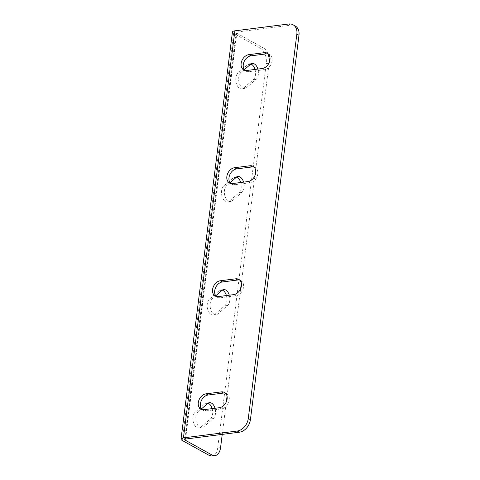 <?xml version="1.0" encoding="UTF-8"?>
<svg xmlns="http://www.w3.org/2000/svg" width="480" height="480" viewBox="0 0 480 480"><rect width="100%" height="100%" fill="white"/><g stroke="black" fill="none" stroke-linecap="round" stroke-linejoin="round"><path stroke-width="0.36" stroke-dasharray="2.4 1.8" d="M240.702 182.508A8.424 4.998 -97.2 0 1 241.152 188.01A8.424 4.998 -97.2 0 1 238.992 192.804L229.344 201.15A8.424 4.998 -97.2 0 1 227.598 201.96A8.424 4.998 -97.2 0 1 221.868 195.786A8.424 4.998 -97.2 0 1 223.728 186.066L233.376 177.72A8.424 4.998 -97.2 0 1 235.122 176.904A8.424 4.998 -97.2 0 1 236.61 177.084M230.046 182.73L226.614 185.7A8.424 4.998 82.8 0 0 224.748 195.42A8.424 4.998 82.8 0 0 230.484 201.594A8.424 4.998 82.8 0 0 232.224 200.784L241.872 192.438A8.424 4.998 82.8 0 0 244.032 187.644A8.424 4.998 82.8 0 0 243.582 182.142M226.416 295.566A8.424 4.998 -97.2 0 1 226.872 301.074A8.424 4.998 -97.2 0 1 224.706 305.862L215.058 314.208A8.424 4.998 -97.2 0 1 213.318 315.024A8.424 4.998 -97.2 0 1 207.582 308.85A8.424 4.998 -97.2 0 1 209.448 299.13L219.096 290.784A8.424 4.998 -97.2 0 1 220.836 289.968A8.424 4.998 -97.2 0 1 222.324 290.148M215.766 295.794L212.328 298.764A8.424 4.998 82.8 0 0 210.468 308.484A8.424 4.998 82.8 0 0 216.198 314.658A8.424 4.998 82.8 0 0 217.944 313.842L227.592 305.496A8.424 4.998 82.8 0 0 229.752 300.708A8.424 4.998 82.8 0 0 229.302 295.2M212.136 408.63A8.424 4.998 -97.2 0 1 212.586 414.138A8.424 4.998 -97.2 0 1 210.426 418.926L200.778 427.272A8.424 4.998 -97.2 0 1 199.032 428.088A8.424 4.998 -97.2 0 1 193.302 421.908A8.424 4.998 -97.2 0 1 195.162 412.188L204.81 403.842A8.424 4.998 -97.2 0 1 206.556 403.032A8.424 4.998 -97.2 0 1 208.044 403.206M201.48 408.852L198.048 411.822A8.424 4.998 82.8 0 0 196.182 421.542A8.424 4.998 82.8 0 0 201.918 427.722A8.424 4.998 82.8 0 0 203.658 426.906L213.306 418.56A8.424 4.998 82.8 0 0 215.466 413.772A8.424 4.998 82.8 0 0 215.016 408.264M254.982 69.444A8.424 4.998 -97.2 0 1 255.438 74.952A8.424 4.998 -97.2 0 1 253.272 79.74L243.624 88.086A8.424 4.998 -97.2 0 1 241.884 88.902A8.424 4.998 -97.2 0 1 236.148 82.722A8.424 4.998 -97.2 0 1 238.014 73.002L247.662 64.656A8.424 4.998 -97.2 0 1 249.402 63.846A8.424 4.998 -97.2 0 1 250.89 64.02M244.332 69.666L240.894 72.636A8.424 4.998 82.8 0 0 239.034 82.356A8.424 4.998 82.8 0 0 244.764 88.536A8.424 4.998 82.8 0 0 246.51 87.72L256.158 79.374A8.424 4.998 82.8 0 0 258.318 74.58A8.424 4.998 82.8 0 0 257.868 69.078M268.308 53.97A8.424 6.222 119 0 1 269.454 54.414A8.424 6.222 119 0 1 271.65 62.898A8.424 6.222 119 0 1 264.372 69.702L249 71.652A8.424 6.222 119 0 1 245.922 71.106A8.424 6.222 119 0 1 244.932 70.374M254.028 167.034A8.424 6.222 119 0 1 255.168 167.478A8.424 6.222 119 0 1 257.364 175.962A8.424 6.222 119 0 1 250.092 182.76L234.714 184.716A8.424 6.222 119 0 1 231.636 184.17A8.424 6.222 119 0 1 230.652 183.438M288.672 24L290.802 25.176L236.988 32.022A2.406 0.774 -172.8 0 0 236.022 32.502A2.406 0.774 -172.8 0 0 236.484 33.048L263.46 47.982L260.574 48.348A12.03 7.134 -97.2 0 1 266.244 63.582L269.13 63.216A12.03 7.134 82.8 0 0 269.196 62.574M290.802 25.176A12.03 8.886 119 0 1 295.2 25.956M216.366 296.502A8.424 6.222 -61 0 0 217.356 297.234A8.424 6.222 -61 0 0 220.434 297.78L235.806 295.824A8.424 6.222 -61 0 0 243.084 289.02A8.424 6.222 -61 0 0 240.888 280.542A8.424 6.222 -61 0 0 239.742 280.092M202.086 409.56A8.424 6.222 -61 0 0 203.07 410.292A8.424 6.222 -61 0 0 206.148 410.838L221.526 408.888A8.424 6.222 -61 0 0 228.798 402.084A8.424 6.222 -61 0 0 226.602 393.6A8.424 6.222 -61 0 0 225.462 393.156M232.44 32.052A6.018 1.932 -172.8 0 0 233.604 33.42L260.574 48.348M220.566 447.624L217.68 447.996L266.244 63.582M217.68 447.996A12.03 7.134 -97.2 0 1 212.1 456M222.24 434.382L226.368 401.718M227.052 396.264L240.648 288.654M241.338 283.2L254.934 175.596M255.618 170.136L269.13 63.216M267.996 53.904A12.03 7.134 82.8 0 0 263.46 47.982M241.872 192.438L238.992 192.804M227.592 305.496L224.706 305.862M213.306 418.56L210.426 418.926M256.158 79.374L253.272 79.74M185.568 439.044L236.988 32.022M182.184 440.442L233.604 33.42M185.19 439.116L236.484 33.048M250.542 64.29L247.662 64.656M240.894 72.636L238.014 73.002M246.51 87.72L243.624 88.086M207.696 403.476L204.81 403.842M198.048 411.822L195.162 412.188M203.658 426.906L200.778 427.272M221.976 290.418L219.096 290.784M212.328 298.764L209.448 299.13M217.944 313.842L215.058 314.208M236.262 177.354L233.376 177.72M226.614 185.7L223.728 186.066M232.224 200.784L229.344 201.15M250.092 182.76L247.962 181.584M234.714 184.716L232.584 183.54M262.242 68.52L264.372 69.702M246.87 70.476L249 71.652M235.806 295.824L233.676 294.642M220.434 297.78L218.304 296.598M219.396 407.706L221.526 408.888M204.018 409.662L206.148 410.838M184.602 439.53L236.022 32.502M252.288 63.48L249.402 63.846M244.764 88.536L241.884 88.902M209.436 402.666L206.556 403.032M201.918 427.722L199.032 428.088M223.722 289.602L220.836 289.968M216.198 314.658L213.318 315.024M238.002 176.538L235.122 176.904M230.484 201.594L227.598 201.96M255.168 167.478L253.038 166.302M231.636 184.17L229.506 182.994M267.324 53.238L269.454 54.414M243.792 69.93L245.922 71.106M240.888 280.542L238.758 279.36M217.356 297.234L215.226 296.052M224.472 392.424L226.602 393.6M200.94 409.116L203.07 410.292"/><path stroke-width="0.72" d="M244.932 70.374A8.424 6.222 119 0 1 244.014 61.86A8.424 6.222 119 0 1 250.998 55.824L266.376 53.868A8.424 6.222 119 0 1 268.308 53.97M230.652 183.438A8.424 6.222 119 0 1 229.728 174.918A8.424 6.222 119 0 1 236.718 168.888L252.09 166.932A8.424 6.222 119 0 1 254.028 167.034M293.07 24.78L295.2 25.956A12.03 8.886 119 0 1 298.98 35.262L296.85 34.086A12.03 8.886 -61 0 0 293.07 24.78A12.03 8.886 -61 0 0 288.672 24L234.858 30.84A6.018 1.932 -172.8 0 0 232.44 32.052L181.02 439.074A6.018 1.932 -172.8 0 0 182.184 440.442L209.154 455.37L212.04 455.004A12.03 7.134 82.8 0 0 214.986 455.634A12.03 7.134 82.8 0 0 220.566 447.624L222.24 434.382M250.416 419.676A12.03 8.886 119 0 1 239.382 432.204L237.252 431.022A12.03 8.886 -61 0 0 248.286 418.494L250.416 419.676L298.98 35.262M239.382 432.204L185.568 439.044A2.406 0.774 -172.8 0 0 184.602 439.53A2.406 0.774 -172.8 0 0 185.064 440.076L212.04 455.004M239.742 280.092A8.424 6.222 -61 0 0 237.81 279.996L222.432 281.952A8.424 6.222 -61 0 0 215.448 287.982A8.424 6.222 -61 0 0 216.366 296.502M225.462 393.156A8.424 6.222 -61 0 0 223.524 393.054L208.152 395.01A8.424 6.222 -61 0 0 201.162 401.046A8.424 6.222 -61 0 0 202.086 409.56M235.68 278.814A8.424 6.222 119 0 1 238.758 279.36A8.424 6.222 119 0 1 240.954 287.844A8.424 6.222 119 0 1 233.676 294.642L218.304 296.598A8.424 6.222 119 0 1 215.226 296.052A8.424 6.222 119 0 1 213.03 287.574A8.424 6.222 119 0 1 220.302 280.77L235.68 278.814L237.81 279.996M248.868 54.648L264.246 52.692A8.424 6.222 119 0 1 267.324 53.238A8.424 6.222 119 0 1 269.52 61.716A8.424 6.222 119 0 1 262.242 68.52L246.87 70.476A8.424 6.222 119 0 1 243.792 69.93A8.424 6.222 119 0 1 241.596 61.446A8.424 6.222 119 0 1 248.868 54.648L250.998 55.824M249.96 165.756L234.588 167.706A8.424 6.222 -61 0 0 227.31 174.51A8.424 6.222 -61 0 0 229.506 182.994A8.424 6.222 -61 0 0 232.584 183.54L247.962 181.584A8.424 6.222 -61 0 0 255.24 174.78A8.424 6.222 -61 0 0 253.038 166.302A8.424 6.222 -61 0 0 249.96 165.756L252.09 166.932M248.286 418.494L296.85 34.086M237.252 431.022L183.438 437.868A6.018 1.932 -172.8 0 0 181.02 439.074M219.396 407.706A8.424 6.222 -61 0 0 226.674 400.902A8.424 6.222 -61 0 0 224.472 392.424A8.424 6.222 -61 0 0 221.394 391.878L206.022 393.834A8.424 6.222 -61 0 0 198.744 400.632A8.424 6.222 -61 0 0 200.94 409.116A8.424 6.222 -61 0 0 204.018 409.662L219.396 407.706M236.61 177.084A8.424 4.998 -97.2 0 1 240.702 182.508M222.324 290.148A8.424 4.998 -97.2 0 1 226.416 295.566M208.044 403.206A8.424 4.998 -97.2 0 1 212.136 408.63M250.89 64.02A8.424 4.998 -97.2 0 1 254.982 69.444M214.986 455.634L212.1 456A12.03 7.134 -97.2 0 1 209.154 455.37M226.368 401.718L227.052 396.264M240.648 288.654L241.338 283.2M254.934 175.596L255.618 170.136M243.582 182.142A8.424 4.998 82.8 0 0 238.002 176.538A8.424 4.998 82.8 0 0 236.262 177.354L230.046 182.73M229.302 295.2A8.424 4.998 82.8 0 0 223.722 289.602A8.424 4.998 82.8 0 0 221.976 290.418L215.766 295.794M215.016 408.264A8.424 4.998 82.8 0 0 209.436 402.666A8.424 4.998 82.8 0 0 207.696 403.476L201.48 408.852M257.868 69.078A8.424 4.998 82.8 0 0 252.288 63.48A8.424 4.998 82.8 0 0 250.542 64.29L244.332 69.666M269.196 62.574A12.03 7.134 82.8 0 0 267.996 53.904M183.438 437.868L234.858 30.84M185.064 440.076L185.19 439.116M236.718 168.888L234.588 167.706M264.246 52.692L266.376 53.868M222.432 281.952L220.302 280.77M221.394 391.878L223.524 393.054M206.022 393.834L208.152 395.01"/></g></svg>
